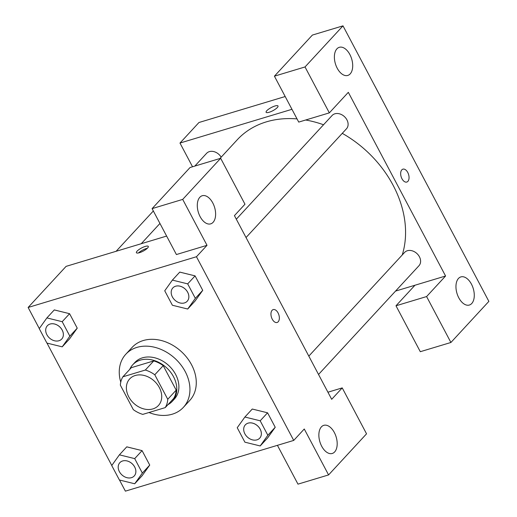 <?xml version="1.0" encoding="UTF-8"?>
<svg xmlns="http://www.w3.org/2000/svg" width="517" height="517" viewBox="0 0 517 517"><rect width="100%" height="100%" fill="white"/><g stroke="black" fill="none" stroke-linecap="round" stroke-linejoin="round"><path stroke-width="0.78" d="M135.208 375.51A19.581 15.129 42.7 0 1 157.136 384.163A19.581 15.129 42.7 0 1 158.441 405.496A19.581 15.129 42.7 0 1 133.787 403.325A19.581 15.129 42.7 0 1 129.664 378.922A19.581 15.129 42.7 0 1 135.208 375.51M120.351 385.152L133.321 409.645A26.302 20.318 42.7 0 0 142.776 414.382L165.227 407.616A26.302 20.318 42.7 0 0 167.754 399.273L154.783 374.773A26.302 20.318 42.7 0 0 145.329 370.043L122.878 376.809A26.302 20.318 42.7 0 0 120.351 385.152M167.754 399.273L176.194 390.135L163.223 365.642L154.783 374.773M145.329 370.043L153.769 360.911L131.318 367.671L122.878 376.809M153.769 360.911A26.302 20.318 42.7 0 1 163.223 365.642M176.194 390.135A26.302 20.318 42.7 0 1 173.66 398.478L165.227 407.616M167.922 404.688A26.929 20.803 -137.3 0 0 172.271 401.347A26.929 20.803 -137.3 0 0 173.531 376.738A26.929 20.803 -137.3 0 0 132.707 364.808A26.929 20.803 -137.3 0 0 129.722 369.403M132.707 364.808L134.814 362.52A26.929 20.803 42.7 0 1 142.44 357.835A26.929 20.803 42.7 0 1 175.638 374.45A26.929 20.803 42.7 0 1 174.378 399.066L172.271 401.347M120.758 382.141A39.169 30.264 42.7 0 1 125.825 354.216A39.169 30.264 42.7 0 1 136.915 347.398A39.169 30.264 42.7 0 1 180.763 364.698A39.169 30.264 42.7 0 1 183.373 407.37A39.169 30.264 42.7 0 1 148.974 412.514M125.825 354.216L132.152 347.366A39.169 30.264 42.7 0 1 143.241 340.548A39.169 30.264 42.7 0 1 187.089 357.848A39.169 30.264 42.7 0 1 189.7 400.52L183.373 407.37M187.697 309.024L195.077 301.03L202.729 290.341L195.071 275.878L179.761 272.091L172.381 280.104L164.736 290.793L172.387 305.25L187.697 309.024L195.342 298.335L187.69 283.872L172.381 280.104M62.208 346.842L69.853 336.153L62.202 321.69L46.892 317.916L39.24 328.612L46.898 343.068L62.208 346.842L69.588 338.848L77.24 328.159L69.582 313.696L54.272 309.909M267.573 437.957L275.225 427.268L267.567 412.805L275.225 427.268L267.593 437.97L260.193 445.951L267.845 435.262L260.187 420.799L244.884 417.032L237.232 427.721L244.89 442.177L260.193 445.951M119.492 480.022L125.385 491.15L293.721 440.419L196.466 256.736L28.131 307.466L39.292 328.547M46.989 343.094L111.788 465.474M134.704 483.77L142.085 475.776L149.736 465.087L142.078 450.624L126.775 446.837L119.395 454.844L111.743 465.539L119.401 479.996L134.704 483.77L142.356 473.081L134.698 458.618L119.395 454.844M277.422 445.331L297.973 484.145L328.579 474.923L304.267 429L293.721 440.419M321.393 426.88A14.689 8.485 73.2 0 0 320.702 444.116A14.689 8.485 73.2 0 0 332.263 453.467A14.689 8.485 73.2 0 0 336.153 436.955A14.689 8.485 73.2 0 0 323.784 425.336A14.689 8.485 73.2 0 0 321.393 426.88M327.927 392.209L342.228 387.899L366.547 433.821L328.579 474.923M196.466 256.736L207.013 245.317L176.407 254.545L152.095 208.622L190.056 167.521L220.662 158.292L244.974 204.215L234.434 215.634L331.688 399.318L342.228 387.899M166.623 236.069L66.092 266.365L28.131 307.466M147.616 247.973A6.734 1.771 152.1 0 1 141.264 252.037A6.734 1.771 152.1 0 1 136.404 252.71A6.734 1.771 152.1 0 1 141.522 247.998A6.734 1.771 152.1 0 1 148.301 246.409A6.734 1.771 152.1 0 1 147.616 247.973M147.313 248.283A6.734 1.771 -27.9 0 0 138.504 252.942M199.827 197.274A14.689 8.485 73.2 0 0 199.129 214.51A14.689 8.485 73.2 0 0 210.697 223.861A14.689 8.485 73.2 0 0 214.581 207.349A14.689 8.485 73.2 0 0 202.218 195.736A14.689 8.485 73.2 0 0 199.827 197.274M207.013 245.317L182.701 199.4L220.662 158.292M152.095 208.622L182.701 199.4M277.093 322.485A6.734 3.89 73.2 0 0 278.049 312.895A6.734 3.89 -106.8 0 1 277.093 322.479A6.734 3.89 -106.8 0 1 271.425 317.16A6.734 3.89 -106.8 0 1 273.209 309.593A6.734 3.89 -106.8 0 1 278.049 312.895A6.734 3.89 73.2 0 0 273.209 309.593M219.938 158.512L237.251 139.771A102.818 79.437 42.7 0 1 266.365 121.863A102.818 79.437 42.7 0 1 297.042 118.904M305.657 120.009A102.818 79.437 42.7 0 1 323.545 124.759M342.267 133.347A102.818 79.437 42.7 0 1 402.232 254.984M221.166 157.181A9.791 7.568 -137.3 0 0 209.366 151.623A9.791 7.568 -137.3 0 0 206.593 153.329L194.812 166.086M308.817 356.123L404.578 252.438A9.791 7.568 42.7 0 1 407.351 250.732A9.791 7.568 42.7 0 1 418.311 255.062A9.791 7.568 42.7 0 1 418.964 265.725L318.53 374.47M236.321 219.195L332.082 115.511A9.791 7.568 42.7 0 1 334.854 113.805A9.791 7.568 42.7 0 1 345.815 118.135A9.791 7.568 42.7 0 1 346.468 128.798L246.034 237.542M348.322 92.323L445.576 276.007L426.596 296.558L450.908 342.48L488.869 301.372L342.991 25.85L305.024 66.951L329.342 112.874L348.322 92.323M291.963 109.307L179.981 143.054L192.537 166.771M395.55 291.084L445.576 276.007M401.819 169.86A6.734 3.89 -106.8 0 1 402.911 169.156A6.734 3.89 -106.8 0 1 408.579 174.481A6.734 3.89 -106.8 0 1 406.801 182.049A6.734 3.89 -106.8 0 1 401.502 177.764A6.734 3.89 -106.8 0 1 401.819 169.86M458.482 278.45A14.689 8.485 -106.8 0 1 460.88 276.912A14.689 8.485 -106.8 0 1 473.242 288.525A14.689 8.485 -106.8 0 1 469.352 305.036A14.689 8.485 -106.8 0 1 457.791 295.685A14.689 8.485 -106.8 0 1 458.482 278.45M336.916 48.844A14.689 8.485 -106.8 0 1 339.307 47.306A14.689 8.485 -106.8 0 1 351.67 58.919A14.689 8.485 -106.8 0 1 347.786 75.43A14.689 8.485 -106.8 0 1 336.218 66.086A14.689 8.485 -106.8 0 1 336.916 48.844M406.795 182.049A6.734 3.89 73.2 0 0 408.579 174.481A6.734 3.89 73.2 0 0 402.911 169.156M329.342 112.874L298.729 122.096L274.417 76.18L312.384 35.072L342.991 25.85M274.417 76.18L305.024 66.951M414.97 285.229L395.99 305.78L420.302 351.702L450.908 342.48M395.99 305.78L426.596 296.558M285.19 96.517L198.961 122.503L179.981 143.054M277.319 107.542A6.734 1.771 152.1 0 1 270.966 111.607A6.734 1.771 152.1 0 1 266.113 112.273A6.734 1.771 152.1 0 1 271.231 107.562A6.734 1.771 152.1 0 1 278.01 105.979A6.734 1.771 152.1 0 1 277.319 107.542M278.01 105.979A6.734 1.771 -27.9 0 0 271.231 107.562A6.734 1.771 -27.9 0 0 266.113 112.279M380.945 97.383L373.196 82.901M453.396 234.375L445.693 219.828M50.13 324.03A9.791 7.568 42.7 0 1 61.09 328.36A9.791 7.568 42.7 0 1 61.743 339.023A9.791 7.568 42.7 0 1 61.736 339.036L61.723 339.042A9.791 7.568 42.7 0 1 49.399 337.956A9.791 7.568 42.7 0 1 47.338 325.755A9.791 7.568 42.7 0 1 47.357 325.736A9.791 7.568 42.7 0 1 50.13 324.03M62.202 321.69L69.582 313.696L77.24 328.159L69.853 336.153M69.582 313.696L54.272 309.929L46.892 317.916M47.357 325.736L47.338 325.755A9.791 7.568 42.7 0 1 50.11 324.049A9.791 7.568 42.7 0 1 61.071 328.373A9.791 7.568 42.7 0 1 61.723 339.042M119.854 462.663L119.841 462.683A9.791 7.568 42.7 0 1 122.613 460.977A9.791 7.568 42.7 0 1 133.593 465.287A9.791 7.568 42.7 0 1 134.239 475.95A9.791 7.568 42.7 0 1 134.233 475.963A9.791 7.568 42.7 0 1 121.896 474.884A9.791 7.568 42.7 0 1 119.841 462.683A9.791 7.568 42.7 0 1 119.854 462.663A9.791 7.568 42.7 0 1 122.626 460.957A9.791 7.568 42.7 0 1 133.573 465.3A9.791 7.568 42.7 0 1 134.226 475.97L134.226 475.97M134.698 458.618L142.078 450.624L149.736 465.087L142.356 473.081M142.078 450.624L126.775 446.856M175.618 286.211A9.791 7.568 42.7 0 1 186.579 290.541A9.791 7.568 42.7 0 1 187.232 301.204A9.791 7.568 42.7 0 1 187.225 301.217A9.791 7.568 42.7 0 1 174.888 300.138A9.791 7.568 42.7 0 1 172.827 287.937A9.791 7.568 42.7 0 1 172.846 287.917A9.791 7.568 42.7 0 1 175.618 286.211M187.69 283.872L195.071 275.878L202.729 290.341L195.342 298.335M195.071 275.878L179.761 272.11M172.846 287.917L172.827 287.937A9.791 7.568 42.7 0 1 175.599 286.231A9.791 7.568 42.7 0 1 186.559 290.56A9.791 7.568 42.7 0 1 187.212 301.224L187.212 301.224M245.329 424.864L245.342 424.845A9.791 7.568 42.7 0 1 245.342 424.845A9.791 7.568 42.7 0 1 248.115 423.139A9.791 7.568 42.7 0 1 259.082 427.469A9.791 7.568 42.7 0 1 259.728 438.132A9.791 7.568 42.7 0 1 259.721 438.145A9.791 7.568 42.7 0 1 247.391 437.065A9.791 7.568 42.7 0 1 245.329 424.864A9.791 7.568 42.7 0 1 248.102 423.158A9.791 7.568 42.7 0 1 259.062 427.488A9.791 7.568 42.7 0 1 259.715 438.151L259.728 438.132M275.225 427.268L267.845 435.262M244.884 417.032L252.264 409.037L267.567 412.805L260.187 420.799M159.947 223.46L141.244 243.714M116.118 251.288L153.342 210.981"/></g></svg>
